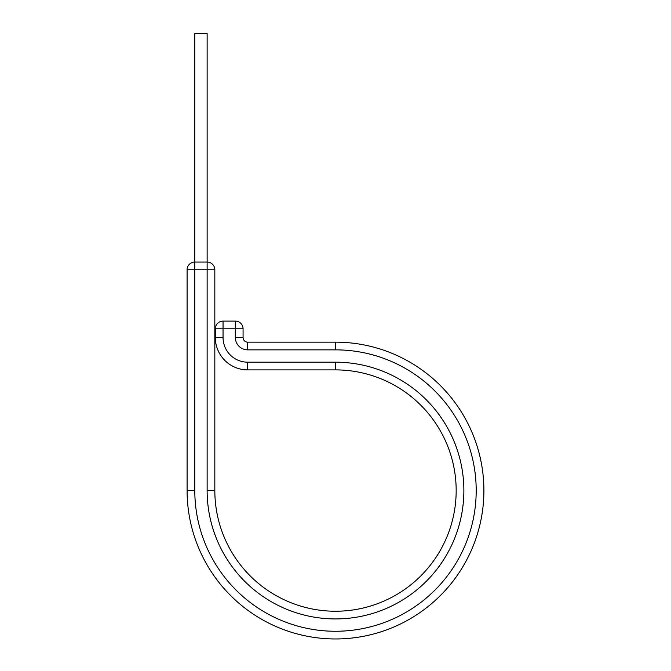 <?xml version="1.0" encoding="UTF-8"?>
<svg xmlns="http://www.w3.org/2000/svg" width="671" height="671" viewBox="0 0 671 671"><rect width="100%" height="100%" fill="white"/><g stroke="black" fill="none" stroke-linecap="round" stroke-linejoin="round"><path stroke-width="1.01" d="M214.829 269.759L207.129 269.759L207.129 262.059L194.8 262.059L194.8 33.55L207.129 33.55L207.129 262.059A7.7 7.7 0 0 1 214.829 269.759L214.829 490.56A120.671 120.671 0 0 0 335.5 611.231A120.671 120.671 0 0 0 456.171 490.56A120.671 120.671 0 0 0 335.5 369.889L247.691 369.889A32.351 32.351 0 0 1 215.341 337.538L215.341 328.807A7.7 7.7 0 0 1 223.049 321.107L235.37 321.107A7.7 7.7 0 0 1 243.07 328.807L215.341 328.807M214.829 490.56L207.129 490.56L207.129 269.759L187.1 269.759L187.1 490.56A148.4 148.4 0 0 0 335.5 638.96A148.4 148.4 0 0 0 483.9 490.56A148.4 148.4 0 0 0 335.5 342.16L335.5 349.859A140.7 140.7 0 0 1 476.2 490.56A140.7 140.7 0 0 1 335.5 631.26A140.7 140.7 0 0 1 194.8 490.56L187.1 490.56A148.4 148.4 0 0 0 335.5 638.96A148.4 148.4 0 0 0 483.9 490.56A148.4 148.4 0 0 0 335.5 342.16L247.691 342.16A4.622 4.622 0 0 1 243.07 337.538L243.07 328.807A7.7 7.7 0 0 0 235.37 321.107L235.37 337.538L243.07 337.538A4.622 4.622 0 0 0 247.691 342.16A4.622 4.622 0 0 1 243.07 337.538M187.1 269.759A7.7 7.7 0 0 1 194.8 262.059L194.8 490.56M207.129 490.56A128.371 128.371 0 0 0 335.5 618.93A128.371 128.371 0 0 0 463.871 490.56A128.371 128.371 0 0 0 335.5 362.189L247.691 362.189A24.651 24.651 0 0 1 223.049 337.538L223.049 321.107M456.171 490.56A120.671 120.671 0 0 0 335.5 369.889L335.5 362.189M247.691 362.189L247.691 369.889A32.351 32.351 0 0 1 215.341 337.538L223.049 337.538M335.5 349.859L247.691 349.859L247.691 342.16M247.691 349.859A12.321 12.321 0 0 1 235.37 337.538M483.9 490.56A148.4 148.4 0 0 0 335.5 342.16"/></g></svg>
